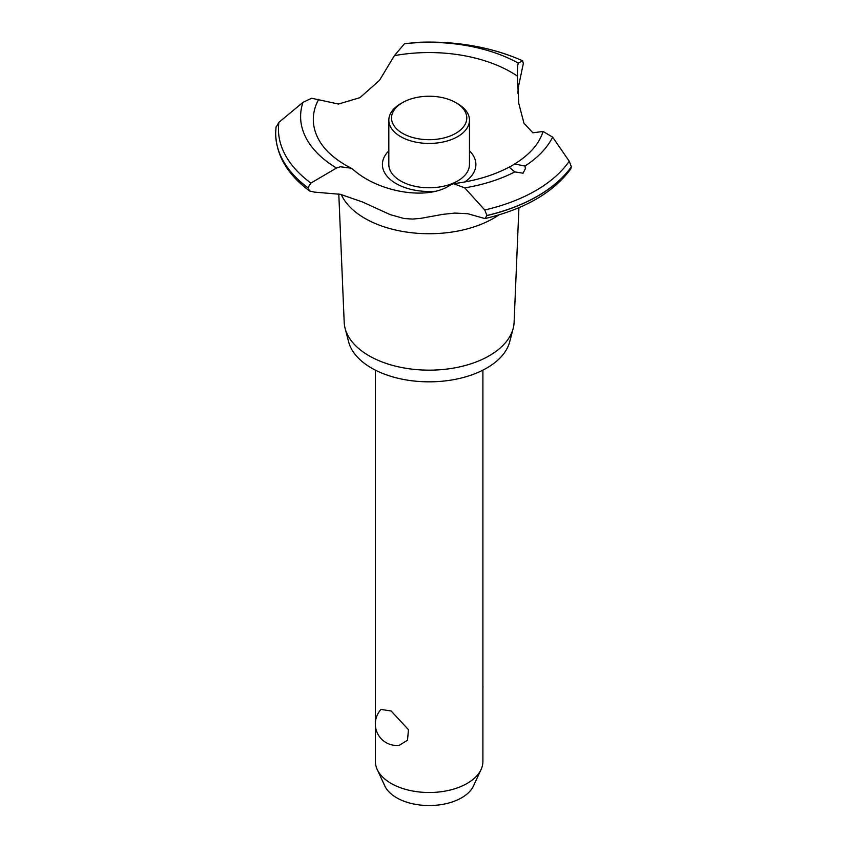 <?xml version="1.0" encoding="UTF-8"?>
<svg xmlns="http://www.w3.org/2000/svg" width="847" height="847" viewBox="0 0 847 847"><rect width="100%" height="100%" fill="white"/><g stroke="black" fill="none" stroke-linecap="round" stroke-linejoin="round"><path stroke-width="1.27" d="M375.39 725.53L375.39 761.474A53.763 31.043 0 0 0 377.201 769.457A53.763 31.043 0 0 0 391.134 783.422A53.763 31.043 0 0 0 443.097 791.447A53.763 31.043 0 0 0 481.096 769.457A53.763 31.043 0 0 0 482.906 761.474L482.906 370.128M381.002 709.426L391.134 710.993L408.466 729.691L407.502 740.225L399.212 745.349A21.503 21.503 0 0 1 381.002 709.426M481.096 769.457L473.537 785.857A45.929 26.522 180 0 1 441.065 804.639A45.929 26.522 180 0 1 396.671 797.779A45.929 26.522 180 0 1 384.76 785.857L377.201 769.457M518.915 207.695L514.108 322.284A84.986 49.062 180 0 1 513.187 328.382L509.693 341.807A81.45 47.019 180 0 1 454.617 379.477A81.45 47.019 180 0 1 371.558 368.064A81.45 47.019 180 0 1 348.604 341.807L345.11 328.382A84.986 49.062 180 0 1 344.189 322.284L338.8 193.952M513.187 328.382A84.986 49.062 180 0 1 455.718 367.693A84.986 49.062 180 0 1 369.059 355.782A84.986 49.062 180 0 1 345.11 328.382M498.851 214.916A90.851 52.45 180 0 1 493.388 218.367A90.851 52.45 180 0 1 364.898 218.367A90.851 52.45 180 0 1 341.246 194.524M517.919 64.256L518.258 63.091L522.599 60.836L523.33 63.504L518.555 86.267L517.803 93.255M340.378 194.312L314.533 192.121L309.621 191.009L307.959 187.769L310.913 183.047L336.513 168.034L340.378 166.753L351.187 168.193L354.078 170.353C380.303 192.894 428.264 200.294 450.001 185.207L453.558 183.672L464.749 187.886L484.749 209.971L486.94 215.477L484.96 218.59L467.724 213.709L454.797 213.073L442.907 214.344L420.419 218.41L412.616 219.055L404.146 218.547L390.065 214.577L362.516 201.988L340.378 194.312M417.518 42.35L404.485 43.748L394.406 55.637L379.477 80.37L359.986 97.638L338.472 104.043L311.654 98.241L302.993 102.339L278.896 122.349L276.006 127.431M434.882 191.284A46.744 26.988 180 0 1 396.089 183.577A46.744 26.988 180 0 1 388.826 150.84M394.406 55.637A115.827 66.871 180 0 1 511.048 72.143A115.827 66.871 180 0 1 517.358 76.092C517.422 66.384 517.856 62.297 518.66 63.843M351.187 168.193L346.01 165.387C333.623 158.103 324.793 149.993 319.552 141.068A115.827 66.871 180 0 1 318.652 99.374M523.044 173.19L514.807 171.92L509.28 167.282L514.605 164L524.992 166.033L525.405 168.627L523.044 173.19M484.96 218.59C524.685 209.167 553.292 192.618 570.772 168.924L571.344 166.753L569.226 161.205L552.657 137.14L543.086 131.476A115.827 66.871 180 0 1 538.745 141.068C533.854 149.39 525.807 157.044 514.605 164M543.086 131.476L532.837 132.788L523.944 123.133L518.745 103.249L517.358 76.092M469.471 150.84A46.744 26.988 180 0 1 464.759 181.978M522.588 60.836L522.758 60.857C491.535 47.04 456.438 40.868 417.486 42.35A150.702 87.008 180 0 1 522.588 60.836M457.655 103.694L455.76 102.603L457.655 103.705A40.317 23.282 180 0 1 457.655 103.705A40.317 23.282 180 0 1 469.471 120.158L469.471 164.498A40.317 23.282 180 0 1 444.58 186.001A40.317 23.282 180 0 1 400.642 180.951A40.317 23.282 180 0 1 388.826 164.498L388.826 120.158A40.317 23.282 180 0 1 400.631 103.705L402.537 102.603A37.628 21.726 0 0 0 402.537 133.328A37.628 21.726 0 0 0 455.76 133.328A37.628 21.726 0 0 0 455.76 102.603A37.628 21.726 0 0 0 402.537 102.603M469.471 120.158A40.317 23.282 180 0 1 444.58 141.671A40.317 23.282 180 0 1 400.642 136.621A40.317 23.282 180 0 1 388.826 120.158M571.344 166.753A153.487 88.617 180 0 1 537.676 196.049A153.487 88.617 180 0 1 486.94 215.477M571.344 166.838A153.487 88.617 180 0 1 537.676 196.133A153.487 88.617 180 0 1 486.94 215.572M514.807 171.92A128.543 74.218 180 0 1 464.749 187.886M569.226 161.205A150.702 87.008 180 0 1 535.717 190.628A150.702 87.008 180 0 1 484.749 209.971M552.657 137.14A128.543 74.218 180 0 1 524.992 166.033M307.959 187.854A153.487 88.617 180 0 1 275.667 133.678A153.487 88.617 180 0 1 275.656 133.477A153.487 88.617 180 0 1 275.656 133.434L275.656 133.392A153.487 88.617 180 0 1 275.667 132.863L276.037 126.965M307.959 187.769A153.487 88.617 180 0 1 275.656 133.392M310.913 183.047A150.702 87.008 180 0 1 278.896 122.349M336.513 168.034A128.543 74.218 180 0 1 302.993 102.339M404.485 43.748A128.543 74.218 180 0 1 518.258 63.091M375.39 370.128L375.39 722.427M482.906 688.219A21.503 21.503 0 0 0 482.906 685.117M509.629 166.87C493.812 175.361 475.125 180.962 453.558 183.672M309.621 191.009C287.62 174.694 276.302 155.583 275.667 133.678"/></g></svg>
